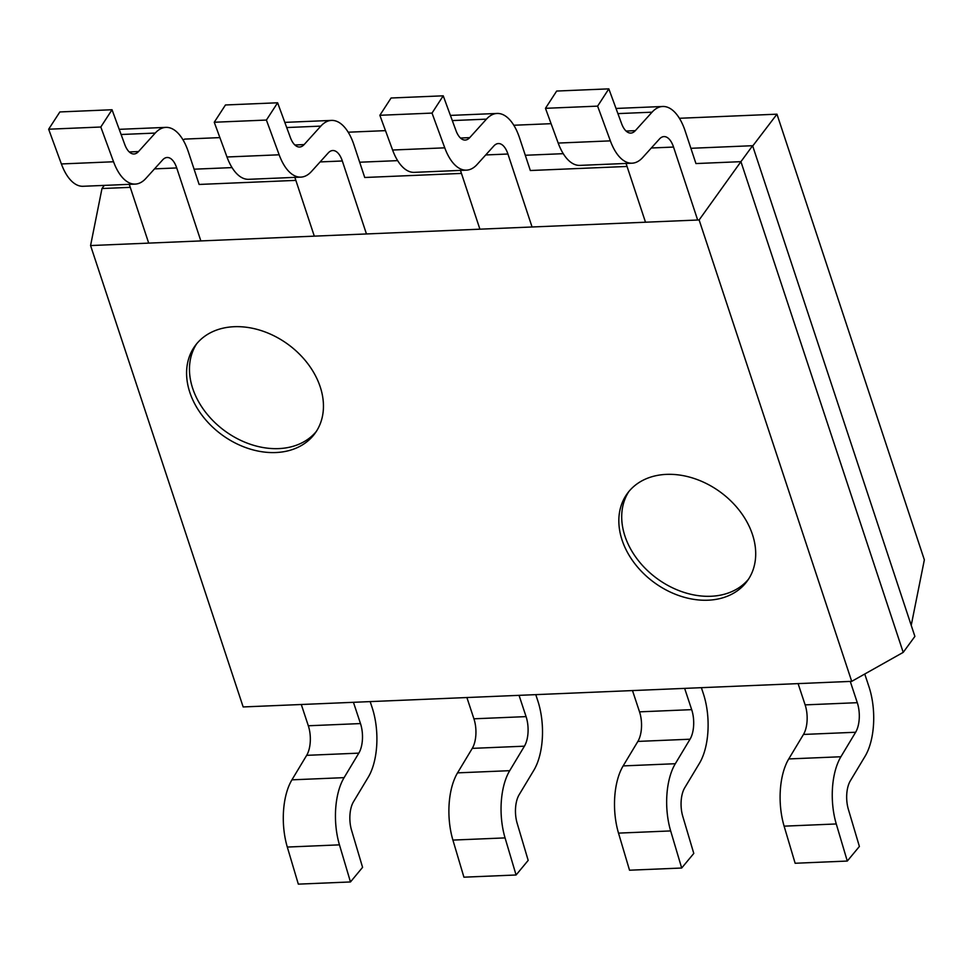 <?xml version="1.0" encoding="UTF-8"?>
<svg xmlns="http://www.w3.org/2000/svg" width="973" height="973" viewBox="0 0 973 973"><rect width="100%" height="100%" fill="white"/><g stroke="black" fill="none" stroke-linecap="round" stroke-linejoin="round"><path stroke-width="1.46" d="M784.116 826.162L795.136 863.258L847.288 861.056L836.269 823.961L784.116 826.162A52.408 24.982 87.6 0 1 788.75 758.94L803.479 734.445A22.27 10.618 -92.4 0 0 805.133 704.878L798.091 683.605M847.288 861.056L859.39 846.461L848.371 809.366A22.27 10.618 87.6 0 1 850.341 780.808L865.07 756.301A52.408 24.982 87.6 0 0 868.962 686.731L864.754 674.021M699.125 219.959L90.574 245.561L243.165 706.945L851.716 681.355L699.125 219.959L740.927 161.664L695.938 163.561L685.199 131.1A52.408 24.982 87.6 0 0 662.698 106.483A52.408 24.982 87.6 0 0 652.044 112.187L635.32 130.662L626.077 131.051M608.83 88.859L556.678 91.048L545.464 108.319L597.617 106.13L608.83 88.859L621.577 123.595A22.27 10.618 87.6 0 0 630.796 133.082A22.27 10.618 87.6 0 0 635.32 130.662M545.464 108.319L558.198 143.067A52.408 24.982 87.6 0 0 579.908 165.386L632.061 163.196A52.408 24.982 87.6 0 0 642.727 157.492L659.439 139.017A22.27 10.618 87.6 0 1 663.975 136.597A22.27 10.618 87.6 0 1 673.535 147.057L651.326 147.993M597.617 106.13L610.363 140.866A52.408 24.982 87.6 0 0 632.061 163.196M626.065 163.452L645.5 222.221M836.269 823.961A52.408 24.982 87.6 0 1 840.903 756.751L855.632 732.255A22.27 10.618 87.6 0 0 857.286 702.688L850.256 681.416M697.665 220.032L673.535 147.057M618.512 833.119L629.531 870.215L681.684 868.025L670.665 830.93L618.512 833.119A52.408 24.982 87.6 0 1 623.146 765.909L637.874 741.414A22.27 10.618 -92.4 0 0 639.529 711.847L632.499 690.575M681.684 868.025L693.785 853.43L682.766 816.335A22.27 10.618 87.6 0 1 684.737 787.765L699.465 763.27A52.408 24.982 87.6 0 0 703.357 693.688L701.375 687.68M627.062 166.456L530.334 170.518L519.606 138.057A52.408 24.982 87.6 0 0 497.106 113.452A52.408 24.982 87.6 0 0 486.439 119.144L469.728 137.631L460.472 138.02M443.226 95.816L391.073 98.005L379.859 115.288L432.012 113.087L443.226 95.816L455.972 130.564A22.27 10.618 87.6 0 0 465.191 140.051A22.27 10.618 87.6 0 0 469.728 137.631M379.859 115.288L392.593 150.024A52.408 24.982 87.6 0 0 414.303 172.355L466.456 170.153A52.408 24.982 87.6 0 0 477.123 164.461L493.834 145.974A22.27 10.618 87.6 0 1 498.371 143.554A22.27 10.618 87.6 0 1 507.93 154.014L485.722 154.95M432.012 113.087L444.758 147.835A52.408 24.982 87.6 0 0 466.456 170.153M460.46 170.409L479.908 229.178M670.665 830.93A52.408 24.982 87.6 0 1 675.311 763.72L690.027 739.212A22.27 10.618 87.6 0 0 691.681 709.645L684.651 688.385M532.061 226.989L507.93 154.014M452.907 840.088L463.926 877.184L516.079 874.995L505.06 837.899L452.907 840.088A52.408 24.982 87.6 0 1 457.541 772.866L472.27 748.371A22.27 10.618 -92.4 0 0 473.924 718.804L466.894 697.544M516.079 874.995L528.181 860.387L517.162 823.292A22.27 10.618 87.6 0 1 519.132 794.734L533.861 770.239A52.408 24.982 87.6 0 0 537.753 700.657L535.77 694.637M461.457 173.413L364.729 177.487L354.002 145.026A52.408 24.982 87.6 0 0 331.501 120.409A52.408 24.982 87.6 0 0 320.835 126.113L304.123 144.588L294.868 144.977M277.621 102.785L225.468 104.975L214.255 122.245L266.407 120.056L277.621 102.785L290.368 137.521A22.27 10.618 87.6 0 0 299.587 147.008A22.27 10.618 87.6 0 0 304.123 144.588M214.255 122.245L226.989 156.994A52.408 24.982 87.6 0 0 248.699 179.312L300.852 177.122A52.408 24.982 87.6 0 0 311.518 171.43L328.229 152.943A22.27 10.618 87.6 0 1 332.766 150.523A22.27 10.618 87.6 0 1 342.326 160.983L320.117 161.919M266.407 120.056L279.154 154.792A52.408 24.982 87.6 0 0 300.852 177.122M294.868 177.378L314.303 236.147M505.06 837.899A52.408 24.982 87.6 0 1 509.706 770.677L524.423 746.182A22.27 10.618 87.6 0 0 526.077 716.615L519.047 695.342M366.456 233.958L342.326 160.983M287.303 847.057L298.322 884.141L350.475 881.952L339.455 844.856L287.303 847.057A52.408 24.982 87.6 0 1 291.936 779.835L306.665 755.34A22.27 10.618 -92.4 0 0 308.319 725.773L301.289 704.501M350.475 881.952L362.576 867.357L351.557 830.261A22.27 10.618 87.6 0 1 353.527 801.691L368.256 777.196A52.408 24.982 87.6 0 0 372.148 707.614L370.166 701.606M295.853 180.382L199.124 184.444L188.397 151.983A52.408 24.982 87.6 0 0 165.897 127.378A52.408 24.982 87.6 0 0 155.23 133.07L138.519 151.557L129.263 151.946M112.029 109.742L59.864 111.944L48.65 129.214L100.803 127.013L112.029 109.742L124.763 144.49A22.27 10.618 87.6 0 0 133.982 153.977A22.27 10.618 87.6 0 0 138.519 151.557M48.65 129.214L61.384 163.951A52.408 24.982 87.6 0 0 83.094 186.281L135.247 184.092A52.408 24.982 87.6 0 0 145.914 178.387L162.625 159.913A22.27 10.618 87.6 0 1 167.161 157.492A22.27 10.618 87.6 0 1 176.721 167.94L154.512 168.876M100.803 127.013L113.549 161.761A52.408 24.982 87.6 0 0 135.247 184.092M129.263 184.335L148.699 243.116M339.455 844.856A52.408 24.982 87.6 0 1 344.101 777.646L358.818 753.138A22.27 10.618 87.6 0 0 360.484 723.571L353.442 702.311M200.852 240.915L176.721 167.94M196.607 343.87A74.228 56.02 -143.8 0 0 192.703 388.434A74.228 56.02 -143.8 0 0 249.733 444.053A74.228 56.02 -143.8 0 0 316.322 431.44M189.82 392.362A74.228 56.02 36.2 0 1 195.111 345.792A74.228 56.02 36.2 0 1 261.701 330.759A74.228 56.02 36.2 0 1 320.214 386.877A74.228 56.02 36.2 0 1 314.936 433.447A74.228 56.02 36.2 0 1 248.346 448.492A74.228 56.02 36.2 0 1 189.82 392.362M628.85 491.535A74.228 56.02 -143.8 0 0 624.946 536.099A74.228 56.02 -143.8 0 0 681.988 591.718A74.228 56.02 -143.8 0 0 748.565 579.105M622.063 540.027A74.228 56.02 36.2 0 1 627.354 493.469A74.228 56.02 36.2 0 1 693.944 478.424A74.228 56.02 36.2 0 1 752.47 534.542A74.228 56.02 36.2 0 1 747.179 581.112A74.228 56.02 36.2 0 1 680.589 596.157A74.228 56.02 36.2 0 1 622.063 540.027M90.574 245.561L101.983 188.531L130.248 187.351M851.716 681.355L903.212 652.372L740.927 161.664L752.603 145.707L914.888 636.415L903.212 652.372M194.089 169.193L232.048 167.599M359.694 162.223L397.653 160.63M525.286 155.266L563.258 153.673M690.891 148.297L752.603 145.707M104.281 185.393L101.983 188.531M911.227 625.335L924.35 559.84L776.965 114.182L679.397 118.28M551.095 123.68L513.793 125.249M385.49 130.637L348.2 132.206M219.886 137.607L184.7 139.09L183.082 139.99M776.965 114.182L752.701 146.011M652.044 112.187L617.916 113.61M610.363 140.866L558.198 143.067M857.286 702.688L805.133 704.878M855.632 732.255L803.479 734.445M840.903 756.751L788.75 758.94M486.439 119.144L452.311 120.579M444.758 147.835L392.593 150.024M691.681 709.645L639.529 711.847M690.027 739.212L637.874 741.414M675.311 763.72L623.146 765.909M320.835 126.113L286.707 127.548M279.154 154.792L226.989 156.994M526.077 716.615L473.924 718.804M524.423 746.182L472.27 748.371M509.706 770.677L457.541 772.866M155.23 133.07L121.102 134.505M113.549 161.761L61.384 163.951M360.484 723.571L308.319 725.773M358.818 753.138L306.665 755.34M344.101 777.646L291.936 779.835M662.698 106.483L616.018 108.453M497.106 113.452L450.414 115.41M331.501 120.409L284.809 122.379M165.897 127.378L119.205 129.336"/></g></svg>
